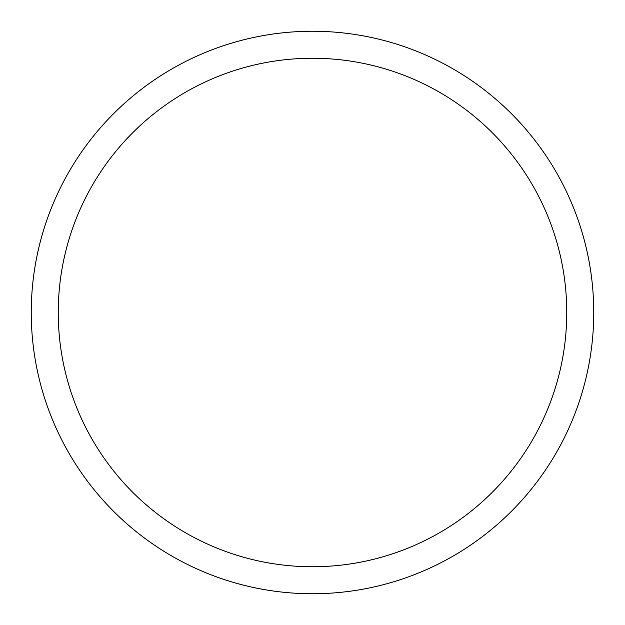 <?xml version="1.0" encoding="UTF-8"?>
<svg xmlns="http://www.w3.org/2000/svg" width="625" height="625" viewBox="0 0 625 625"><rect width="100%" height="100%" fill="white"/><g stroke="black" fill="none" stroke-linecap="round" stroke-linejoin="round"><path stroke-width="0.94" d="M58.25 312.5A254.25 254.25 0 0 1 439.625 92.312A254.25 254.25 0 0 1 439.625 532.688A254.25 254.25 0 0 1 58.25 312.5M31.25 312.5A281.25 281.25 0 0 1 312.5 31.25A281.25 281.25 0 0 1 593.75 312.5A281.25 281.25 0 0 1 312.5 593.75A281.25 281.25 0 0 1 31.25 312.5"/></g></svg>
